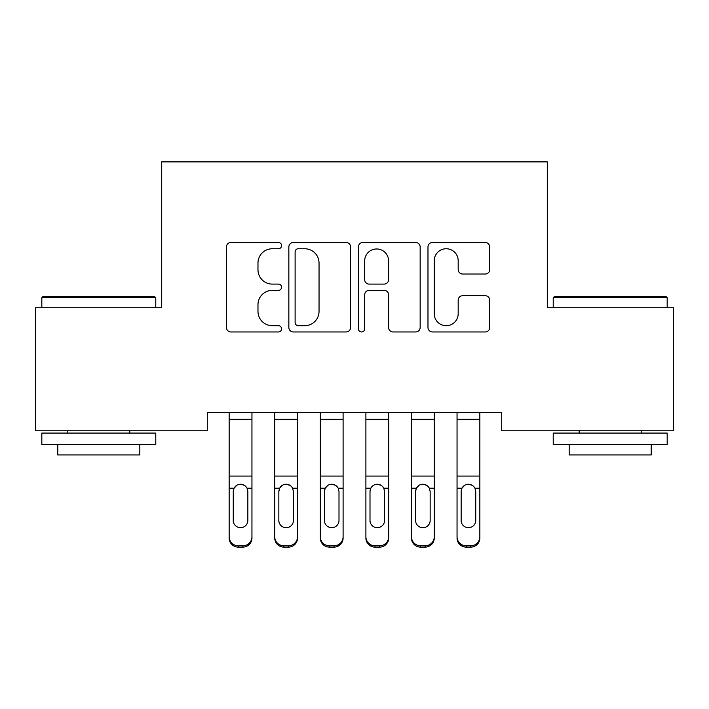 <?xml version="1.0" encoding="UTF-8"?>
<svg xmlns="http://www.w3.org/2000/svg" width="709" height="709" viewBox="0 0 709 709"><rect width="100%" height="100%" fill="white"/><g stroke="black" fill="none" stroke-linecap="round" stroke-linejoin="round"><path stroke-width="1.06" d="M281.579 245.615A3.128 3.128 0 0 0 278.442 242.487L230.912 242.487A4.476 4.476 0 0 0 226.437 246.962L226.437 327.487A4.476 4.476 0 0 0 230.912 331.963L278.442 331.963A3.128 3.128 0 0 0 281.579 328.834A3.128 3.128 0 0 0 278.442 325.697L272.291 325.697A14.313 14.313 0 0 1 257.979 311.384L257.979 304.675A14.313 14.313 0 0 1 272.291 290.362L278.442 290.362A3.128 3.128 0 0 0 281.579 287.225A3.128 3.128 0 0 0 278.442 284.096L272.291 284.096A14.313 14.313 0 0 1 257.979 269.774L257.979 263.066A14.313 14.313 0 0 1 272.291 248.753L278.442 248.753A3.128 3.128 0 0 0 281.579 245.615M485.248 274.029A4.476 4.476 0 0 0 489.724 269.553L489.724 246.962A4.476 4.476 0 0 0 485.248 242.487L432.455 242.487A4.476 4.476 0 0 0 427.979 246.962L427.979 327.487A4.476 4.476 0 0 0 432.455 331.963L485.248 331.963A4.476 4.476 0 0 0 489.724 327.487L489.724 300.199A4.476 4.476 0 0 0 485.248 295.724L462.658 295.724A4.476 4.476 0 0 0 458.182 300.199L458.182 313.733A11.964 11.964 0 0 1 446.218 325.697A11.964 11.964 0 0 1 434.245 313.733L434.245 260.717A11.964 11.964 0 0 1 446.218 248.753A11.964 11.964 0 0 1 458.182 260.717L458.182 269.553A4.476 4.476 0 0 0 462.658 274.029L485.248 274.029M501.715 412.567L207.285 412.567L207.285 430.797L35.45 430.797L35.45 307.733L161.705 307.733L161.705 161.882L547.295 161.882L547.295 307.733L673.55 307.733L673.55 430.797L501.715 430.797L501.715 412.567M350.583 246.962A4.476 4.476 0 0 0 346.107 242.487L293.322 242.487A4.476 4.476 0 0 0 288.847 246.962L288.847 327.487A4.476 4.476 0 0 0 293.322 331.963L346.107 331.963A4.476 4.476 0 0 0 350.583 327.487L350.583 246.962M362.893 242.487L415.678 242.487A4.476 4.476 0 0 1 420.153 246.962L420.153 327.487A4.476 4.476 0 0 1 415.678 331.963L393.087 331.963A4.476 4.476 0 0 1 388.612 327.487L388.612 294.829A4.476 4.476 0 0 0 384.136 290.362L369.15 290.362A4.476 4.476 0 0 0 364.674 294.829L364.674 328.834A3.128 3.128 0 0 1 361.546 331.963A3.128 3.128 0 0 1 358.417 328.834L358.417 246.962A4.476 4.476 0 0 1 362.893 242.487M298.241 248.753A3.128 3.128 0 0 0 295.112 251.881L295.112 322.568A3.128 3.128 0 0 0 298.241 325.697L304.728 325.697A14.313 14.313 0 0 0 319.041 311.384L319.041 263.066A14.313 14.313 0 0 0 304.728 248.753L298.241 248.753M388.612 260.939A11.964 11.964 0 0 0 376.647 248.974A11.964 11.964 0 0 0 364.674 260.939L364.674 279.621A4.476 4.476 0 0 0 369.15 284.096L384.136 284.096A4.476 4.476 0 0 0 388.612 279.621L388.612 260.939M229.158 412.567L229.158 536.748A9.12 9.057 -0 0 0 238.277 545.797L242.832 545.797A9.12 9.057 -0 0 0 251.952 536.748L251.952 538.06A9.12 9.057 180 0 1 242.832 547.118L242.832 545.797M251.952 489.529L251.952 538.06M247.849 520.45L247.849 491.576L247.849 520.45A7.294 7.241 180 0 1 240.555 527.691A7.294 7.241 180 0 0 247.849 520.45M233.261 521.762L233.261 520.45A7.294 7.241 180 0 0 240.555 527.691M236.744 485.31L234.067 488.209L233.261 490.894M244.357 485.31L240.555 484.238C243.462 484.344 245.624 485.674 247.042 488.209L247.849 491.576M251.952 412.567L251.952 536.748M238.277 545.797L238.277 547.118L242.832 547.118M238.277 547.118A9.12 9.057 180 0 1 229.158 538.06M229.158 488.209L234.067 488.209L233.261 491.576L233.261 520.45M234.067 488.209C235.477 485.674 237.639 484.353 240.555 484.238M274.738 412.567L274.738 536.748A9.12 9.057 -0 0 0 283.857 545.797L288.412 545.797A9.12 9.057 -0 0 0 297.523 536.748L297.523 538.06A9.12 9.057 180 0 1 288.412 547.118L288.412 545.797M297.523 489.529L297.523 538.06M293.429 520.45L293.429 491.576L293.429 520.45A7.294 7.241 180 0 1 286.135 527.691A7.294 7.241 180 0 0 293.429 520.45M278.841 521.762L278.841 520.45A7.294 7.241 180 0 0 286.135 527.691M282.324 485.31L279.647 488.209L278.841 490.894M289.937 485.31L286.135 484.238C289.042 484.344 291.204 485.674 292.613 488.209L293.429 491.576M320.317 412.567L320.317 536.748A9.12 9.057 -0 0 0 329.428 545.797L333.992 545.797A9.12 9.057 -0 0 0 343.103 536.748L343.103 538.06A9.12 9.057 180 0 1 333.992 547.118L333.992 545.797M343.103 489.529L343.103 538.06M338.999 520.45L338.999 491.576L338.999 520.45A7.294 7.241 180 0 1 331.715 527.691A7.294 7.241 180 0 0 338.999 520.45M324.421 521.762L324.421 520.45A7.294 7.241 180 0 0 331.715 527.691M327.904 485.31L325.227 488.209L324.421 490.894M335.517 485.31L331.715 484.238C334.613 484.344 336.775 485.674 338.193 488.209L338.999 491.576M297.523 412.567L297.523 536.748M283.857 545.797L283.857 547.118L288.412 547.118M283.857 547.118A9.12 9.057 180 0 1 274.738 538.06M274.738 488.209L279.647 488.209L278.841 491.576L278.841 520.45M279.647 488.209C281.056 485.674 283.219 484.353 286.135 484.238M343.103 412.567L343.103 536.748M329.428 545.797L329.428 547.118L333.992 547.118M329.428 547.118A9.12 9.057 180 0 1 320.317 538.06M320.317 488.209L325.227 488.209L324.421 491.576L324.421 520.45M325.227 488.209C326.636 485.674 328.799 484.353 331.715 484.238M41.831 297.709L43.196 296.344L154.411 296.344L155.776 297.709L41.831 297.709L41.831 307.733M155.776 444.472L41.831 444.472L41.831 433.075L155.776 433.075L155.776 444.472M139.824 444.472L139.824 454.956L57.784 454.956L57.784 444.472M553.224 297.709L554.589 296.344L665.804 296.344L667.169 297.709L553.224 297.709L553.224 307.733M667.169 444.472L553.224 444.472L553.224 433.075L667.169 433.075L667.169 444.472M651.216 444.472L651.216 454.956L569.176 454.956L569.176 444.472M365.897 412.567L365.897 536.748A9.12 9.057 -0 0 0 375.008 545.797L379.572 545.797A9.12 9.057 -0 0 0 388.683 536.748L388.683 538.06A9.12 9.057 180 0 1 379.572 547.118L379.572 545.797M388.683 489.529L388.683 538.06M384.579 520.45L384.579 491.576L384.579 520.45A7.294 7.241 180 0 1 377.285 527.691A7.294 7.241 180 0 0 384.579 520.45M370.001 521.762L370.001 520.45A7.294 7.241 180 0 0 377.285 527.691M373.483 485.31L370.807 488.209L370.001 490.894M381.096 485.31L377.285 484.238C380.192 484.344 382.355 485.674 383.773 488.209L384.579 491.576M411.477 412.567L411.477 536.748A9.12 9.057 -0 0 0 420.588 545.797L425.143 545.797A9.12 9.057 -0 0 0 434.262 536.748L434.262 538.06A9.12 9.057 180 0 1 425.143 547.118L425.143 545.797M434.262 489.529L434.262 538.06M430.159 520.45L430.159 491.576L430.159 520.45A7.294 7.241 180 0 1 422.865 527.691A7.294 7.241 180 0 0 430.159 520.45M415.571 521.762L415.571 520.45A7.294 7.241 180 0 0 422.865 527.691M419.063 485.31L416.387 488.209L415.571 490.894M426.676 485.31L422.865 484.238C425.772 484.344 427.935 485.674 429.353 488.209L430.159 491.576M388.683 412.567L388.683 536.748M375.008 545.797L375.008 547.118L379.572 547.118M375.008 547.118A9.12 9.057 180 0 1 365.897 538.06M365.897 488.209L370.807 488.209L370.001 491.576L370.001 520.45M370.807 488.209C372.216 485.674 374.379 484.353 377.285 484.238M434.262 412.567L434.262 536.748M420.588 545.797L420.588 547.118L425.143 547.118M420.588 547.118A9.12 9.057 180 0 1 411.477 538.06M411.477 488.209L416.387 488.209L415.571 491.576L415.571 520.45M416.387 488.209C417.796 485.674 419.95 484.353 422.865 484.238M457.048 412.567L457.048 536.748A9.12 9.057 -0 0 0 466.168 545.797L470.723 545.797A9.12 9.057 -0 0 0 479.842 536.748L479.842 538.06A9.12 9.057 180 0 1 470.723 547.118L470.723 545.797M479.842 489.529L479.842 538.06M475.739 520.45L475.739 491.576L475.739 520.45A7.294 7.241 180 0 1 468.445 527.691A7.294 7.241 180 0 0 475.739 520.45M461.151 521.762L461.151 520.45A7.294 7.241 180 0 0 468.445 527.691M464.643 485.31L461.958 488.209L461.151 490.894M472.256 485.31L468.445 484.238C471.352 484.344 473.515 485.674 474.933 488.209L475.739 491.576M479.842 412.567L479.842 536.748M466.168 545.797L466.168 547.118L470.723 547.118M466.168 547.118A9.12 9.057 180 0 1 457.048 538.06M457.048 488.209L461.958 488.209L461.151 491.576L461.151 520.45M461.958 488.209C463.367 485.674 465.529 484.353 468.445 484.238M229.158 412.656L251.952 412.656M247.042 488.209L251.952 488.209M229.158 476.067L251.952 476.067M229.158 419.32L251.952 419.32M274.738 412.656L297.523 412.656M292.613 488.209L297.523 488.209M274.738 476.067L297.523 476.067M274.738 419.32L297.523 419.32M320.317 412.656L343.103 412.656M338.193 488.209L343.103 488.209M320.317 476.067L343.103 476.067M320.317 419.32L343.103 419.32M365.897 412.656L388.683 412.656M383.773 488.209L388.683 488.209M365.897 476.067L388.683 476.067M365.897 419.32L388.683 419.32M411.477 412.656L434.262 412.656M429.353 488.209L434.262 488.209M411.477 476.067L434.262 476.067M411.477 419.32L434.262 419.32M457.048 412.656L479.842 412.656M474.933 488.209L479.842 488.209M457.048 476.067L479.842 476.067M457.048 419.32L479.842 419.32M155.776 307.733L155.776 297.709M129.8 433.075L129.8 430.797M67.807 433.075L67.807 430.797M667.169 307.733L667.169 297.709M641.193 433.075L641.193 430.797M579.2 433.075L579.2 430.797"/></g></svg>
